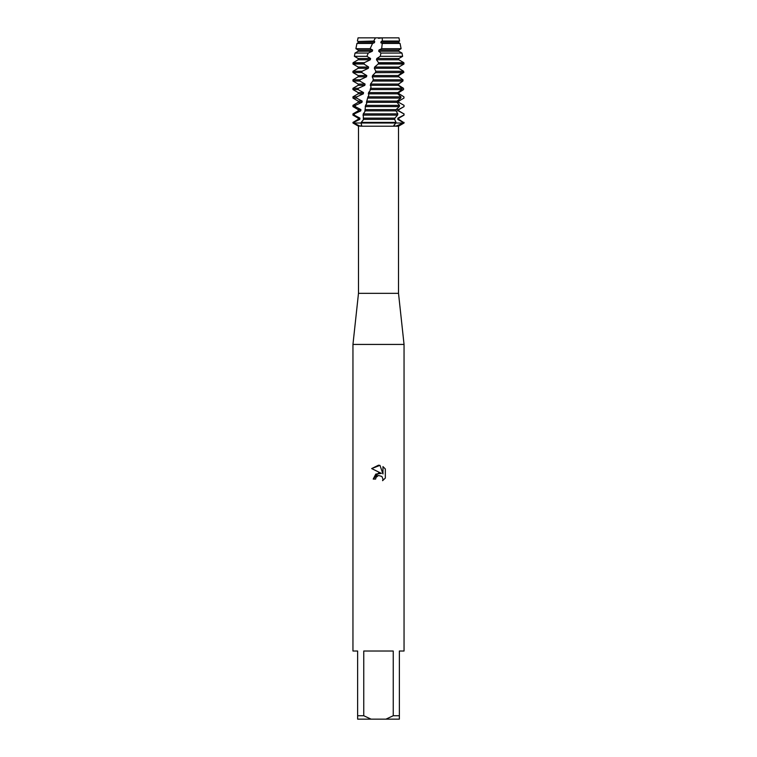 <?xml version="1.0" encoding="UTF-8"?>
<svg xmlns="http://www.w3.org/2000/svg" width="757" height="757" viewBox="0 0 757 757"><rect width="100%" height="100%" fill="white"/><g stroke="black" fill="none" stroke-linecap="round" stroke-linejoin="round"><path stroke-width="1.14" d="M378.5 37.85L358.061 37.85L398.939 37.85L399.582 41.048L398.825 41.484L398.825 42.733L400.056 43.442L382.228 43.442L381.679 48.685L401.106 48.685L398.825 50L398.825 51.249L401.986 53.066L380.941 53.066L380.251 56.321L402.629 56.321L398.825 58.516L398.825 59.765L403.85 62.699L378.576 62.699L378.159 64.023L403.954 64.023L403.85 62.699M360.209 126.211L353.604 123.013L361.098 123.013L361.695 125.738L358.487 126.211L358.487 293.338L398.513 293.338L404.049 344.435L404.049 651.02L399.365 651.02L399.365 715.744L393.243 715.744L385.909 719.15L399.365 719.15L399.365 715.744M395.693 126.211L393.839 125.359L395.902 123.013L403.396 123.013L395.693 126.211L398.513 126.211L398.513 293.338M361.032 126.211L394.69 126.211M358.487 293.338L352.951 344.435L404.049 344.435M375.623 479.077L376.011 477.412L375.623 479.077L373.21 479.077L378.5 473.03L381.424 473.39L371.668 468.574L378.5 465.205L379.986 465.366L382.966 473.948L382.966 466.596L385.332 468.99L385.332 478.064L382.588 480.695L382.976 479.049L381.897 476.456L378.5 475.472L381.897 476.456L382.976 479.049L382.588 480.695L385.332 478.064M385.909 719.15L371.091 719.15L363.757 715.744L363.757 651.02L393.243 651.02L393.243 715.744M358.487 126.211L352.951 123.013L395.902 123.013L396.034 122.388L361.231 122.388L361.098 123.013L404.049 123.013L397.803 119.379L398.825 119.379L403.443 122.388M381.424 473.39L375.803 474.071L373.21 479.077M376.863 476.304L378.481 475.472L376.011 477.412M385.332 468.99L382.966 466.605M379.986 465.366L371.668 468.574M378.5 38.314L382.257 37.85L382.332 41.048L399.582 41.048M352.951 344.435L352.951 651.02L357.635 651.02L357.635 719.15L371.091 719.15M357.635 715.744L363.757 715.744M382.332 41.048L381.15 41.484L380.837 42.733L398.825 42.733M380.837 42.733L382.228 43.442M381.15 41.484L398.825 41.484M352.951 122.388L353.604 123.013L353.642 122.388L352.951 122.388L358.175 119.379L358.175 118.13L352.951 115.121L354.248 115.121L354.371 113.872L352.951 113.872L358.175 110.863L360.767 110.863L360.928 109.614L355.241 106.605L355.412 105.355L352.951 105.355L358.175 102.346L361.969 102.346L362.158 101.097L356.519 98.088L356.727 96.839L352.951 96.839L358.175 93.83L363.332 93.83L363.54 92.581L358.033 89.572L358.269 88.323L352.951 88.323L358.175 85.314L364.846 85.314L365.082 84.065L359.774 81.056L360.048 79.807L352.951 79.807L358.175 76.798L366.53 76.798L366.785 75.549L361.732 72.54L362.035 71.29L352.951 71.29L358.175 68.281L368.356 68.281L368.631 67.032L363.89 64.023L364.325 62.699L353.093 62.699L358.175 59.765L370.287 59.765L370.58 58.516L366.899 56.321L368.262 53.066L355.014 53.066L358.175 51.249L372.321 51.249L372.624 50L370.154 48.685L372.558 43.442L356.944 43.442L358.175 42.733L374.412 42.733L374.724 41.484L373.731 41.048L375.444 37.85M358.175 118.13L359.935 118.13L354.248 115.121M398.825 93.584L403.926 96.839L403.964 98.088L398.731 101.097L398.702 102.346L404.049 105.355L404.049 106.605L398.419 109.614L398.352 110.863L403.878 113.872L404.049 115.121L398.825 118.13L398.825 119.379M403.831 115.121L397.898 118.13L398.825 118.13M358.175 119.379L359.821 119.379L359.935 118.13M397.898 118.13L397.803 119.379M362.953 115.121L397.576 115.121L397.841 113.872L363.256 113.872L363.351 119.805L361.231 122.388M353.642 122.388L359.821 119.379M354.371 113.872L360.767 110.863M397.349 110.863L398.825 110.863L403.878 113.872M358.175 110.863L358.175 109.614L360.928 109.614M397.349 109.614L398.825 109.614L398.825 110.863M358.175 109.614L352.951 106.605L355.241 106.605M397.349 102.346L398.702 102.346L404.049 105.355L404.049 106.605L398.825 109.614M365.186 106.605L399.289 106.605L399.516 105.355L365.527 105.355L364.912 111.639L363.256 113.872M355.412 105.355L361.969 102.346M358.175 102.346L358.175 101.097L362.158 101.097M397.349 101.097L398.825 101.097L398.825 102.346M358.175 101.097L352.951 98.088L356.519 98.088M400.481 100.142L398.825 101.097M367.599 98.088L400.765 98.088L400.964 96.839L367.968 96.839L366.454 102.346L366.729 103.529L365.527 105.355M356.727 96.839L363.332 93.83M358.175 93.83L358.175 92.581L363.54 92.581M358.175 92.581L352.951 89.572L358.033 89.572M370.145 89.572L401.976 89.572L402.128 88.323L370.514 88.323L370.05 90.726L368.564 92.581L368.773 95.439L367.968 96.839M378.159 64.023L374.649 67.032L374.337 68.281L375.851 71.253L375.406 72.663L372.548 75.549L372.245 76.798L373.352 79.296L372.756 81.056L402.913 81.056L398.674 84.065L398.712 85.314L403.509 88.323L403.585 89.572L398.825 92.581L398.825 93.83M358.269 88.323L364.846 85.314M358.175 85.314L358.175 84.065L365.082 84.065M358.175 84.065L352.951 81.056L359.774 81.056M402.923 80.961L403.027 79.807L373.144 79.807M360.048 79.807L366.53 76.798M358.175 76.798L358.175 75.549L366.785 75.549M358.175 75.549L352.951 72.54L361.732 72.54M375.396 72.663L403.576 72.54L403.651 71.29L375.832 71.29M403.651 71.29L398.835 68.281L374.337 68.281M362.035 71.29L368.356 68.281M374.649 67.032L398.825 67.032L398.825 68.281M358.175 68.281L358.175 67.032L368.631 67.032M403.954 64.023L398.825 67.032M358.175 67.032L352.951 64.023L363.89 64.023M380.251 56.321L376.806 58.516L376.484 59.765L378.576 62.699L378.368 63.399L403.973 63.399M376.484 59.765L398.825 59.765M364.325 62.699L370.287 59.765M376.806 58.516L398.825 58.516M358.175 59.765L358.175 58.516L370.58 58.516M358.175 58.516L354.371 56.321L366.899 56.321M381.679 48.685L378.983 50L378.661 51.249L398.825 51.249M378.661 51.249L380.941 53.066M368.262 53.066L372.321 51.249M378.983 50L398.825 50M358.175 51.249L358.175 50L372.624 50M358.175 50L355.894 48.685L370.154 48.685M372.558 43.442L374.412 42.733M358.175 42.733L358.175 41.484L374.724 41.484M358.175 41.484L373.731 41.048M372.756 81.056L370.514 84.065L370.996 87.348L370.514 88.323M396.034 122.388L394.728 119.559L394.955 118.007L397.576 115.121M397.841 113.872L395.968 110.863L396.129 109.614L399.289 106.605M399.516 105.355L396.999 102.346L397.132 101.097L400.765 98.088M400.964 96.839L397.794 93.83L397.898 92.581L401.976 89.572M402.128 88.323L398.362 85.314L398.428 84.065L402.913 81.056M403.027 79.807L398.712 76.798L398.74 75.549L372.548 75.549M402.979 71.849C396.062 77.025 396.375 77.186 403.897 72.35M353.093 62.699L352.951 63.399L364.051 63.399M372.245 76.798L398.712 76.798M370.514 84.065L398.428 84.065M370.23 85.314L398.362 85.314M398.825 92.581L368.564 92.581M368.281 93.83L397.794 93.83M366.71 101.097L397.132 101.097M366.454 102.346L396.999 102.346M365.035 109.614L396.129 109.614M364.808 110.863L395.968 110.863M363.332 119.379L394.766 119.379M363.54 118.13L394.946 118.13M382.257 37.85L398.939 37.85M398.513 126.211L404.049 123.013L404.049 122.388M358.061 37.85L357.418 41.048M356.944 43.442L355.894 48.685M400.056 43.442L401.106 48.685M355.014 53.066L354.371 56.321M401.986 53.066L402.629 56.321M352.951 63.399L352.951 64.023M352.951 71.29L352.951 72.54M352.951 79.807L352.951 81.056M352.951 88.323L352.951 89.572M352.951 96.839L352.951 98.088M352.951 105.355L352.951 106.605M404.049 113.872L404.049 115.121M352.951 113.872L352.951 115.121"/></g></svg>
